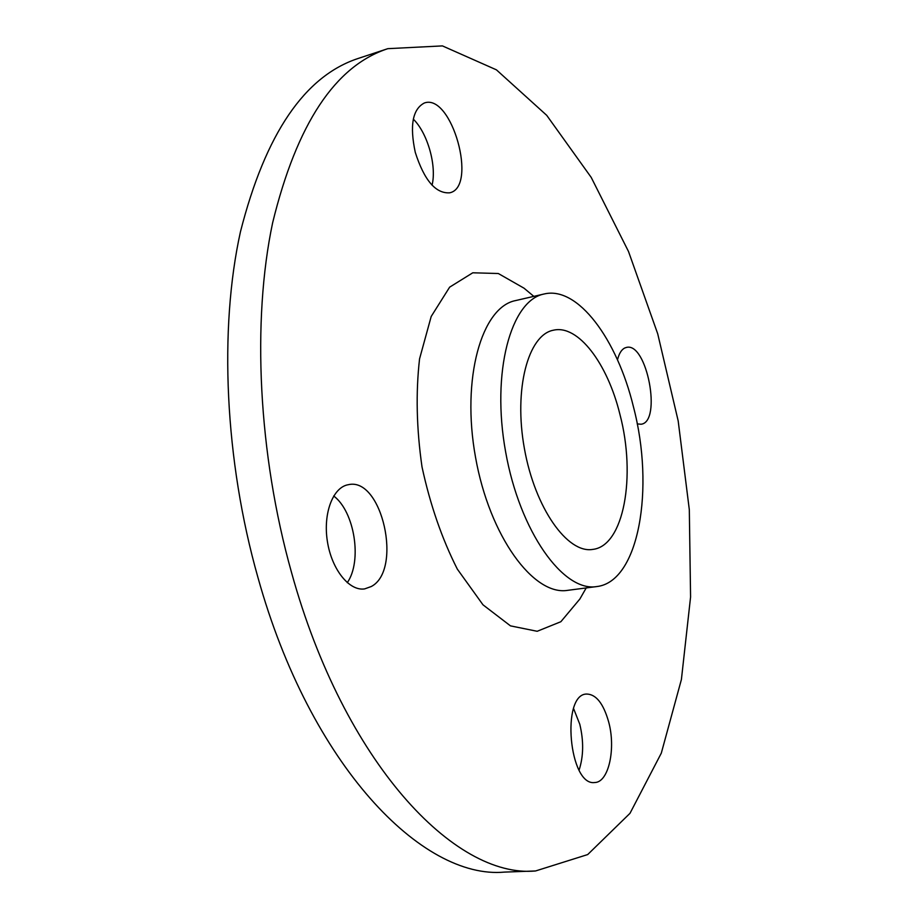 <?xml version="1.0" encoding="UTF-8"?>
<svg xmlns="http://www.w3.org/2000/svg" width="918" height="918" viewBox="0 0 918 918"><rect width="100%" height="100%" fill="white"/><g stroke="black" fill="none" stroke-linecap="round" stroke-linejoin="round"><path stroke-width="1.38" d="M586.2 587.945L579.889 598.984L560.864 621.715L537.179 631.286L510.477 625.869L482.994 604.824L457.336 569.126C441.971 538.82 430.198 504.762 422.016 466.941C416.52 428.649 415.705 392.617 419.56 358.858L431.196 316.469L449.636 287.162L472.781 272.795L498.313 273.518L524.063 288.218L533.817 296.365M544.087 294.001L515.583 300.576C481.663 307.048 461.157 378.423 475.535 457.325C489.524 536.307 533.587 596.092 567.645 590.343L596.643 586.579C638.974 582.046 654.924 488.353 633.42 406.731C617.137 339.27 577.732 285.705 544.087 294.001C510.867 300.289 491.107 372.192 505.634 451.92C519.772 531.729 563.319 592.259 596.643 586.579M371.274 586.522L364.641 588.897C349.288 591.364 331.65 569.412 327.382 541.368C322.906 513.357 332.982 487.125 348.312 484.704C382.003 476.534 402.933 570.112 371.274 586.522M347.268 582.678C362.415 561.162 354.635 511.67 333.693 495.972M608.634 721.812C616.047 748.526 608.691 782.423 594.795 782.515C569.022 786.588 560.864 693.698 586.763 694.042C596.149 694.329 603.436 703.59 608.634 721.812M579.086 770.11C583.573 756.317 583.802 741.033 579.786 724.256L573.589 708.57M617.493 359.856C619.019 353.648 621.417 349.712 624.699 348.025L626.397 347.44C646.869 341.668 662.188 421.993 641.062 424.242L637.218 423.898M415.269 152.342C409.566 125.548 412.595 109.104 424.357 102.988C451.794 92.97 477.991 187.134 449.694 192.814C435.683 193.732 424.208 180.238 415.269 152.342M432.057 185.195C436.853 165.883 427.662 133.179 413.318 119.133M291.545 572.557C344.112 762.984 454.892 878.652 535.561 870.964L587.692 854.566L629.989 813.325L661.304 753.15L681.408 679.492L690.577 597.021L689.315 509.697L678.184 420.926L657.724 333.831L628.52 251.532L591.215 177.415L546.726 115.347L496.42 69.837L442.419 45.9L387.844 48.665C335.208 65.855 296.801 123.884 272.646 222.741C251.888 320.738 258.153 453.721 291.545 572.557M535.561 870.964L504.498 872.1C422.257 879.754 310.341 765.532 257.969 577.583C224.669 460.262 218.932 328.874 240.459 231.749C265.428 133.741 304.707 75.965 358.33 58.408L387.844 48.665M619.937 414.431C636.254 476.063 623.953 545.981 592.798 549.4C567.508 553.887 534.93 508.09 524.396 448.558C513.552 389.071 528.148 334.795 553.416 330.205C578.156 324.284 607.624 363.689 619.937 414.431"/></g></svg>
